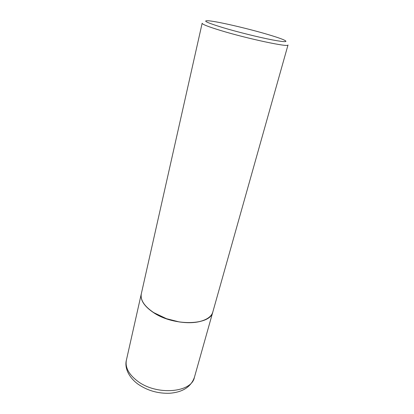 <?xml version="1.0" encoding="UTF-8"?>
<svg xmlns="http://www.w3.org/2000/svg" width="414" height="414" viewBox="0 0 414 414"><rect width="100%" height="100%" fill="white"/><g stroke="black" fill="none" stroke-linecap="round" stroke-linejoin="round"><path stroke-width="0.62" d="M141.319 293.795L141.303 293.842C140.149 300.098 144.279 306.391 153.697 312.725C174.185 326.558 210.752 325.368 212.832 311.944L194.404 377.377C191.656 392.757 156.502 395.805 137.474 381.071C128.713 374.328 125.018 367.358 126.394 360.164L141.303 293.842M141.329 293.743C140.175 299.995 144.305 306.288 153.723 312.617L166.469 318.692L178.879 321.833C196.189 324.747 210.938 319.97 212.863 311.846L288.009 44.976C289.484 47.61 247.675 38.771 220.683 30.512C208.361 26.739 202.187 24.322 202.151 23.251L141.329 293.743M266.259 34.015C246.708 28.281 218.478 21.73 209.049 20.824C201.701 20.26 206.374 22.542 223.068 27.681C237.615 32.023 258.688 37.25 271.988 39.832C285.474 42.326 289.179 42.233 283.098 39.563C279.517 38.093 273.902 36.246 266.259 34.015M153.78 312.684L166.48 318.739L178.848 321.869C188.21 323.287 196.158 322.899 202.7 320.7M194.404 377.377C190.45 388.28 180.794 392.301 169.952 393.238C157.951 393.704 147.161 390.573 137.583 383.845C127.471 376.114 124.655 366.649 126.394 360.164"/></g></svg>
